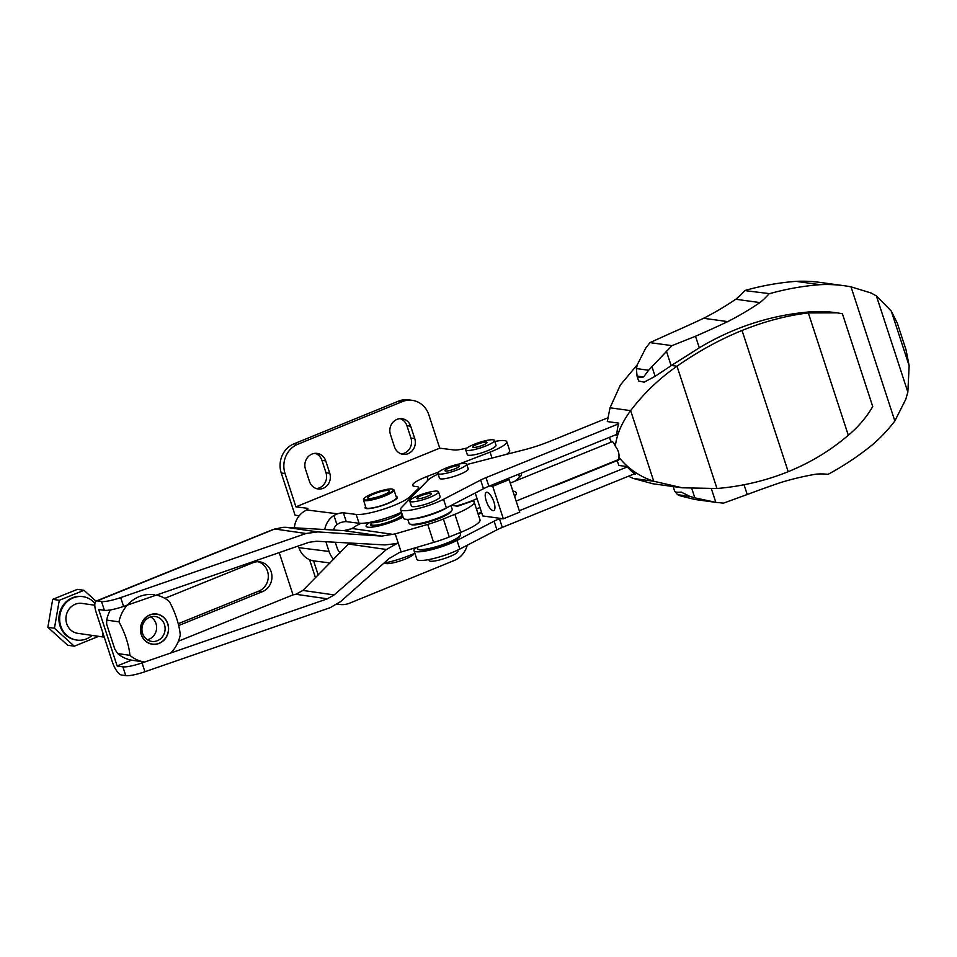 <?xml version="1.0" encoding="UTF-8"?>
<svg xmlns="http://www.w3.org/2000/svg" width="957" height="957" viewBox="0 0 957 957"><rect width="100%" height="100%" fill="white"/><g stroke="black" fill="none" stroke-linecap="round" stroke-linejoin="round"><path stroke-width="1.44" d="M324.746 529.544A20.779 19.032 -82.8 0 1 333.921 515.428L337.486 513.813A7.56 1.388 161.9 0 1 343.372 512.808L356.171 514.423A30.229 5.563 161.9 0 0 384.188 508.98A30.229 5.563 161.9 0 0 409.799 496.827L417.886 489.003A18.889 3.481 161.9 0 0 418.664 487.46L419.238 489.194M307.532 509.232L307.221 508.275A7.56 1.388 161.9 0 1 307.867 508.586A7.56 1.388 161.9 0 1 306.563 509.937L303.8 511.636A20.779 19.032 97.2 0 0 294.349 527.809M340.154 552.799A11.34 10.383 -82.8 0 1 337.211 548.134L335.285 542.26M333.503 530.046A11.34 10.383 -82.8 0 1 336.9 524.532L340.369 522.642A7.56 1.388 161.9 0 1 346.255 521.637L343.372 512.808M313.585 560.862L318.202 574.99M337.486 604.023A22.669 20.767 97.2 0 0 339.891 604.489A22.669 20.767 97.2 0 0 349.64 603.173L454.216 560.491A22.669 20.767 97.2 0 0 467.243 545.227M467.004 448.008L464.181 448.677A18.889 3.481 161.9 0 1 454.073 449.969L439.718 448.163L428.82 414.8A22.669 20.767 97.2 0 0 412.036 400.313L408.268 399.835A22.669 20.767 97.2 0 0 398.519 401.15L293.943 443.833A22.669 20.767 97.2 0 0 281.262 473.021L295.055 515.201L299.242 515.727M412.036 400.313A22.669 20.767 97.2 0 0 402.287 401.617L297.711 444.299A22.669 20.767 97.2 0 0 285.03 473.488L295.928 506.851L307.221 508.275M414.871 553.218A30.229 5.563 161.9 0 1 383.865 563.171M346.685 530.537L353.013 527.965M315.487 577.729L309.59 559.689M316.312 488.572A11.711 10.73 97.2 0 0 325.99 472.77L321.959 460.413A11.711 10.73 97.2 0 0 315.14 453.343M401.282 453.893A11.711 10.73 97.2 0 0 410.96 438.091L406.928 425.733A11.711 10.73 97.2 0 0 400.11 418.664M438.88 471.897L427.001 476.49A22.669 4.175 161.9 0 0 412.658 485.39A22.669 4.175 161.9 0 0 414.596 486.347L417.049 486.658A18.889 3.481 161.9 0 1 418.664 487.46M494.769 441.452A26.449 4.869 161.9 0 1 506.791 441.727A26.449 4.869 161.9 0 1 490.056 452.111L459.372 463.966M439.718 448.163L295.928 506.851M333.718 559.307A20.779 19.032 -82.8 0 1 329.041 551.459L298.919 547.679A20.779 19.032 97.2 0 0 314.303 560.969L330.105 562.955M298.919 547.679L298.357 545.98M390.432 434.466L394.463 446.823A11.711 10.73 97.2 0 0 403.136 454.312A11.711 10.73 97.2 0 0 414.728 438.557L410.685 426.2A11.711 10.73 97.2 0 0 402.024 418.711A11.711 10.73 97.2 0 0 390.432 434.466M305.462 469.145L309.494 481.503A11.711 10.73 97.2 0 0 318.167 488.991A11.711 10.73 97.2 0 0 329.758 473.237L325.727 460.879A11.711 10.73 97.2 0 0 317.054 453.391A11.711 10.73 97.2 0 0 305.462 469.145M506.791 441.727L509.674 450.556A26.449 4.869 161.9 0 1 506.528 454.336M401.485 512.258A30.229 5.563 161.9 0 1 359.054 523.24L346.255 521.637M329.041 551.459L325.858 541.746M117.149 665.988L122.867 666.814A18.889 3.481 -18.1 0 0 142.043 662.914L327.378 598.819L334.113 594.931L386.449 549.497L397.011 543.504L384.965 544.928L316.564 541.243L308.908 542.332L123.585 606.415A18.889 3.481 161.9 0 1 104.397 610.327L98.679 609.501L117.149 665.988L131.564 660.163M397.011 543.504L396.198 543.385M349.413 543.014L302.914 590.433L295.833 594.273A11.34 2.081 -18.1 0 1 293.021 594.871L279.217 552.608M343.862 530.621L286.239 527.343A28.339 26.114 98.2 0 0 282.482 527.415L272.948 529.568L96.334 600.984A13.231 4.534 68 0 1 97.255 600.888L101.514 601.498A18.889 3.481 161.9 0 0 120.702 597.599L306.025 533.504L317.856 531.901L381.735 536.087L343.862 530.621L352.296 528.527A26.449 4.869 -18.1 0 0 352.942 528.025A26.449 4.869 -18.1 0 1 360.945 523.347M178.684 625.519L262.385 591.677A15.491 14.271 98.2 0 0 271.896 575.432A15.491 14.271 98.2 0 0 259.861 561.867A15.491 14.271 98.2 0 0 252.923 562.728L164.831 598.34M178.409 641.214L293.021 594.871M178.229 623.701L258.749 591.151A15.491 14.271 98.2 0 0 268.307 575.911A15.491 14.271 98.2 0 0 258.031 561.735M402.49 515.356A16.999 3.122 161.9 0 1 385.336 523.264A16.999 3.122 161.9 0 1 370.586 524.819A16.999 3.122 161.9 0 1 371.16 523.551M401.103 551.914L395.217 533.898L427.731 524.388A32.119 5.909 -18.1 0 0 443.378 518.969L454.898 514.316A34.009 6.256 -18.1 0 0 474.122 501.851L480.007 519.866A34.009 6.256 161.9 0 1 460.772 532.319L449.264 536.973A32.119 5.909 161.9 0 1 433.617 542.392L399.452 552.488L389.08 558.553L340.632 601.582L330.261 607.647L144.938 671.73A18.889 3.481 161.9 0 1 125.75 675.642L121.479 675.02A13.231 4.534 68 0 1 112.352 661.933L96.202 612.504A13.231 4.534 68 0 1 96.334 600.984M395.217 533.898L381.735 536.087M275.484 528.707L97.255 600.888M474.122 501.851A34.009 6.256 -18.1 0 0 473.057 500.87L457.637 506.217L451.417 505.32M466.813 464.552L524.687 449.67A37.79 6.95 161.9 0 0 549.234 441.584L607.528 417.934M616.798 434.37L488.86 486.276A18.889 3.481 161.9 0 0 483.476 488.716L480.653 480.067L443.558 499.279A26.449 4.869 161.9 0 1 416.809 508.873A26.449 4.869 161.9 0 1 400.588 509.507A26.449 4.869 161.9 0 1 401.485 507.521L427.887 480.258A28.339 5.216 161.9 0 1 438.115 474.074M480.653 480.067A18.889 3.481 161.9 0 1 486.024 477.627L618.557 423.867M483.476 488.716L446.381 507.928A26.449 4.869 161.9 0 1 419.633 517.522A26.449 4.869 161.9 0 1 403.411 518.156L400.588 509.507M487.077 492.269A9.821 3.421 67.9 0 1 493.597 501.073A9.821 3.421 67.9 0 1 493.776 510.56A9.821 3.421 67.9 0 1 486.91 502.736A9.821 3.421 67.9 0 1 486.383 492.341A9.821 3.421 67.9 0 1 487.077 492.269M506.193 479.242L509.136 479.648L492.723 486.3L489.781 485.893M634.635 473.715L502.293 527.403L499.47 518.754L503.334 518.79L519.759 512.127L509.136 479.648M500.391 518.383L482.723 515.943L475.222 492.999M519.292 510.715L627.302 466.896M617.074 460.64L562.68 482.711A37.79 6.95 -18.1 0 1 550.108 487.292M415.996 547.548L414.931 548.648A26.449 4.869 -18.1 0 0 414.022 550.634A26.449 4.869 -18.1 0 0 430.243 550A26.449 4.869 -18.1 0 0 457.003 540.418L494.099 521.194A18.889 3.481 -18.1 0 1 499.47 518.754M414.022 550.634L416.857 559.283A26.449 4.869 161.9 0 0 433.078 558.649A26.449 4.869 161.9 0 0 459.827 549.067L496.922 529.843A18.889 3.481 161.9 0 1 502.293 527.403M503.334 518.79L492.723 486.3M437.911 473.44L439.49 478.261A15.121 2.775 -18.1 0 0 454.719 476.215A15.121 2.775 -18.1 0 0 468.224 468.87L466.645 464.049A15.121 2.775 -18.1 0 0 465.413 463.415A15.121 2.775 -18.1 0 0 448.845 466.992A15.121 2.775 -18.1 0 0 437.911 473.44A15.121 2.775 -18.1 0 0 453.14 471.382A15.121 2.775 -18.1 0 0 466.645 464.049M458.726 465.724A7.56 1.388 -18.1 0 0 450.448 467.518A7.56 1.388 -18.1 0 0 444.981 470.736A7.56 1.388 -18.1 0 0 452.589 469.708A7.56 1.388 -18.1 0 0 459.348 466.047A7.56 1.388 -18.1 0 0 458.726 465.724M428.868 559.558L429.203 560.587A15.121 2.775 -18.1 0 0 444.443 558.529A15.121 2.775 -18.1 0 0 457.936 551.196L457.602 550.167M409.787 501.157L411.354 505.978A15.121 2.775 -18.1 0 0 426.595 503.932A15.121 2.775 -18.1 0 0 440.088 496.587L438.521 491.766A15.121 2.775 -18.1 0 0 437.277 491.132A15.121 2.775 -18.1 0 0 420.721 494.709A15.121 2.775 -18.1 0 0 409.787 501.157A15.121 2.775 -18.1 0 0 425.016 499.099A15.121 2.775 -18.1 0 0 438.521 491.766M430.602 493.441A7.56 1.388 -18.1 0 0 422.312 495.224A7.56 1.388 -18.1 0 0 416.845 498.453A7.56 1.388 -18.1 0 0 424.465 497.425A7.56 1.388 -18.1 0 0 431.212 493.764A7.56 1.388 -18.1 0 0 430.602 493.441M616.942 460.185L618.521 460.556L618.928 457.219C627.78 468.487 639.384 476.49 653.739 481.239L682.233 487.795L716.984 488.513L677.006 366.22C659.229 378.553 643.786 393.363 630.651 410.637C621.799 422.623 616.691 434.49 615.327 446.237C613.892 442.589 612.384 440.938 610.781 441.273L609.489 437.337M682.233 487.795L652.913 483.763L633.127 478.404L653.739 481.239L630.651 410.637L610.04 407.802L620.351 385.025L637.35 364.689M615.351 434.957L616.751 435.148A50.936 46.833 -82.2 0 1 618.76 423.138L607.288 421.558L610.04 407.802M610.781 441.273L611.152 442.146M618.928 457.219C619.335 453.427 618.138 449.766 615.327 446.237M633.127 478.404L628.486 476.215M633.725 474.086L635.484 474.337A50.936 46.833 -82.2 0 1 627.014 466.573L618.892 465.461L617.026 460.389M716.984 488.513C742.034 486.359 765.779 480.749 788.197 471.681C810.651 462.554 830.676 450.4 848.309 435.244C858.285 426.93 866.432 417.36 872.736 406.546L842.399 313.729L837.016 312.831L808.33 312.939C786.606 315.559 764.511 321.396 742.046 330.464C719.64 339.591 697.964 351.518 677.006 366.22L671.479 365.454L699.292 347.81A287.112 263.965 -82.2 0 1 804.478 312.413A147.557 135.655 -82.2 0 1 836.191 312.712L836.705 312.783M848.309 435.244L808.33 312.939L804.478 312.413M637.051 376.065A23.052 4.235 -18.1 0 0 637.063 376.125A23.052 4.235 -18.1 0 0 643.618 376.974L637.051 376.065L636.381 368.565L637.362 364.641L645.652 348.264L649.959 342.618L671.993 345.644L648.607 370.239L643.618 376.974M637.063 376.125L638.654 380.994L644.181 382.154L655.114 376.316L651.956 366.651M649.959 342.618L671.359 332.928A1333.902 1226.336 97.8 0 0 703.61 318.286A328 301.551 97.8 0 0 735.777 299.254A68.402 62.875 97.8 0 0 744.797 290.593L769.607 293.655A302.304 277.925 -82.2 0 1 820.113 284.684A154.926 142.437 -82.2 0 1 844.361 285.748A154.926 142.437 -82.2 0 1 851 286.837L894.843 420.972A154.926 142.437 -82.2 0 1 872.437 444.754A302.304 277.925 -82.2 0 1 828.583 474.062L827.925 474.325A68.402 62.875 -82.2 0 0 816.01 474.158A328 301.551 -82.2 0 0 780.398 482.627A1333.902 1226.336 -82.2 0 0 747.238 494.506L723.48 503.143L715.824 502.353L711.446 488.967M648.607 370.239L636.381 368.565M673.154 486.551L674.685 491.216A23.052 4.235 161.9 0 0 681.228 492.065L689.83 496.36L677.604 494.673L680.248 495.846L694.866 499.47L715.824 502.353L694.842 497.843L691.887 488.824M769.607 293.655L744.797 290.593M844.361 285.748L820.209 282.435A154.926 142.437 97.8 0 0 795.961 281.358A302.304 277.925 97.8 0 0 745.455 290.33M768.949 293.919A68.402 62.875 -82.2 0 1 759.93 302.579A328 301.551 -82.2 0 1 727.763 321.612A1333.902 1226.336 -82.2 0 1 695.512 336.254L671.993 345.644M655.114 376.316L671.144 365.682L666.383 351.111M677.604 494.673L674.661 491.168A23.052 4.235 161.9 0 0 674.685 491.216M894.843 420.972L905.801 399.236L907.846 392.107L876.409 295.94L871.073 292.986L851 286.837M907.846 392.107L909.15 365.753L906.04 349.843L897.307 323.143L891.278 311.085L876.409 295.94M909.15 365.753L891.278 311.085M689.83 496.36L694.842 497.843M820.113 284.684L795.961 281.358M759.93 302.579L735.777 299.254M727.763 321.612L703.61 318.286M514.651 496.504C517.378 493.453 516.78 491.611 512.844 490.989M416.905 547.284L417.336 548.576A22.669 4.175 -18.1 0 0 417.958 549.198L418.879 549.641A21.915 4.031 -18.1 0 0 420.027 549.952A21.915 4.031 -18.1 0 0 442.11 545.49A21.915 4.031 -18.1 0 0 459.815 536.267L460.293 535.358A22.669 4.175 -18.1 0 0 460.437 534.485L459.85 532.69M417.958 549.198A22.669 4.175 -18.1 0 0 419.13 549.521A22.669 4.175 -18.1 0 0 441.978 544.892A22.669 4.175 -18.1 0 0 460.293 535.358M388.434 490.486A11.34 2.081 -18.1 0 0 376.005 493.142A11.34 2.081 -18.1 0 0 367.787 497.999A11.34 2.081 -18.1 0 0 379.199 496.456A11.34 2.081 -18.1 0 0 389.332 490.953A11.34 2.081 -18.1 0 0 388.434 490.486M392.047 489.015A15.491 2.847 -18.1 0 0 376.436 492.173A15.491 2.847 -18.1 0 0 363.923 498.693A15.491 2.847 -18.1 0 0 379.439 497.185A15.491 2.847 -18.1 0 0 392.86 489.242A15.491 2.847 -18.1 0 0 392.047 489.015M363.923 498.693L363.564 499.375A16.066 2.955 -18.1 0 0 363.469 499.997A16.066 2.955 -18.1 0 0 379.642 497.807A16.066 2.955 -18.1 0 0 393.997 490.008A16.066 2.955 -18.1 0 0 393.554 489.577L392.86 489.242M363.469 499.997L365.945 507.581A16.066 2.955 -18.1 0 0 382.13 505.404A16.066 2.955 -18.1 0 0 396.473 497.604L393.997 490.008M365.622 506.6A16.999 3.122 -18.1 0 0 365.048 507.88A16.999 3.122 -18.1 0 0 382.178 505.571A16.999 3.122 -18.1 0 0 397.37 497.305A16.999 3.122 -18.1 0 0 396.162 496.623M403.041 517.007A21.724 3.995 -18.1 0 1 378.757 525.931A21.724 3.995 -18.1 0 1 366.232 525.465A21.724 3.995 -18.1 0 1 369.964 522.366A16.999 3.122 -18.1 0 0 385.432 520.13A16.999 3.122 -18.1 0 0 401.569 512.521M370.885 522.678L371.483 524.532A16.066 2.955 -18.1 0 0 387.669 522.343A16.066 2.955 -18.1 0 0 402.012 514.555L401.414 512.701M447.565 507.318A22.669 4.175 161.9 0 1 411.498 519.065M450.974 505.559L452.183 509.244A22.669 4.175 161.9 0 1 452.039 510.117L451.441 511.253A21.724 3.995 161.9 0 1 432.157 520.967A21.724 3.995 161.9 0 1 410.864 524.52L409.704 523.946A22.669 4.175 161.9 0 1 409.082 523.335L407.778 519.364M452.039 510.117A22.669 4.175 161.9 0 1 431.93 520.249A22.669 4.175 161.9 0 1 409.704 523.946M142.593 633.402A12.561 11.568 -81.8 0 1 155.321 616.547A12.561 11.568 -81.8 0 1 164.975 630.627A12.561 11.568 -81.8 0 1 151.732 641.405A12.561 11.568 -81.8 0 1 142.593 633.402M141.349 634.443A15.121 13.924 -81.8 0 1 157.092 614.227A15.121 13.924 -81.8 0 1 165.094 638.69A15.121 13.924 -81.8 0 1 141.349 634.443M141.217 634.491A15.264 14.056 -81.8 0 1 140.763 626.177A15.264 14.056 -81.8 0 1 161.948 615.997A15.264 14.056 -81.8 0 1 163.324 640.783A15.264 14.056 -81.8 0 1 141.217 634.491M129.913 655.33L117.639 653.559A34.009 31.33 -81.8 0 0 132.485 660.306L144.758 662.077A34.009 31.33 -81.8 0 1 129.913 655.33A34.931 11.974 -112 0 0 118.967 621.859A34.009 31.33 -81.8 0 1 154.472 594.752M156.35 595.087A34.009 31.33 -81.8 0 1 169.317 601.498A34.931 11.974 68 0 1 180.263 634.969A34.009 31.33 -81.8 0 1 170.753 652.985M118.967 621.859L106.694 620.088A34.009 31.33 -81.8 0 1 110.378 609.932M106.694 620.088L106.646 624.167L114.78 649.061L117.639 653.559M102.746 632.553L102.578 635.185L103.655 635.34M102.578 635.185L104.134 636.8M98.667 636.333L74.287 646.19L67.696 645.245L47.85 627.29L52.695 599.345L77.397 589.356L83.989 590.313L95.999 601.163M147.354 639.743A12.214 11.257 98.2 0 0 155.979 623.497A12.214 11.257 98.2 0 0 150.656 616.906M94.791 605.243L82.027 603.4A15.121 13.924 98.2 0 0 66.093 616.368A15.121 13.924 98.2 0 0 77.708 633.319L104.253 637.147M94.91 603.353A21.915 20.193 98.2 0 0 82.996 596.666A21.915 20.193 98.2 0 0 59.884 615.471A21.915 20.193 98.2 0 0 76.739 640.054A21.915 20.193 98.2 0 0 92.183 635.4M82.996 596.666L82.266 596.558A21.915 20.193 98.2 0 0 59.155 615.375A21.915 20.193 98.2 0 0 76.01 639.946L76.739 640.054M74.287 646.19L54.441 628.235L59.286 600.302L83.989 590.313M47.85 627.29L54.441 628.235M52.695 599.345L59.286 600.302M385.037 562.943L385.037 562.955A15.121 2.775 -18.1 0 0 399.918 561.017A15.121 2.775 -18.1 0 0 413.795 553.696M465.7 449.814L467.279 454.635A15.121 2.775 -18.1 0 0 482.507 452.589A15.121 2.775 -18.1 0 0 496.013 445.244L494.434 440.423A15.121 2.775 -18.1 0 0 493.142 439.777A15.121 2.775 -18.1 0 0 476.562 443.39A15.121 2.775 -18.1 0 0 465.7 449.814A15.121 2.775 -18.1 0 0 480.928 447.756A15.121 2.775 -18.1 0 0 494.434 440.423M486.491 442.098A7.56 1.388 -18.1 0 0 478.201 443.904A7.56 1.388 -18.1 0 0 472.77 447.11A7.56 1.388 -18.1 0 0 480.39 446.082A7.56 1.388 -18.1 0 0 487.137 442.421A7.56 1.388 -18.1 0 0 486.491 442.098M521.051 473.213L521.398 474.265A30.229 5.563 161.9 0 1 519.579 477.256L515.022 481.132M477.076 498.681A30.229 5.563 161.9 0 1 456.166 506.014A30.229 5.563 161.9 0 0 477.076 498.681M479.959 507.509A30.229 5.563 161.9 0 1 476.454 508.992M478.225 514.423A21.724 3.995 -18.1 0 0 481.682 512.773M477.998 513.73A22.669 4.175 -18.1 0 0 481.467 512.115M337.486 513.813L306.563 509.937M297.711 444.299L293.943 443.833M402.287 401.617L398.519 401.15M285.03 473.488L281.262 473.021M336.9 524.532L333.921 515.428M414.728 438.557L410.96 438.091M410.685 426.2L406.928 425.733M329.758 473.237L325.99 472.77M325.727 460.879L321.959 460.413M359.054 523.24L356.171 514.423M410.314 498.406L409.799 496.827M418.281 490.175L417.886 489.003M428.15 479.995L427.001 476.49M492.006 458.068L490.056 452.111M386.449 549.497L348.527 544.031M334.113 594.931L302.914 590.433M327.378 598.819L295.833 594.273M258.749 591.151L262.385 591.677M104.397 610.327L101.514 601.498M125.75 675.642L122.867 666.814M306.025 533.504L274.97 529.03M393.566 534.473L352.296 528.527M317.856 531.901L286.239 527.343M144.938 671.73L142.043 662.914M123.585 606.415L120.702 597.599M433.617 542.392L427.731 524.388M449.264 536.973L443.378 518.969M460.772 532.319L454.898 514.316M496.922 529.843L494.099 521.194M459.827 549.067L457.003 540.418M446.381 507.928L443.558 499.279M488.86 486.276L486.024 477.627M788.197 471.681L742.046 330.464M747.238 494.506L744.044 484.744M699.292 347.81L695.512 336.254M519.579 477.256L518.586 474.205M337.283 604.166L339.891 604.489M610.064 439.203L610.781 441.38M616.93 460.185L617.48 461.896M516.146 501.073L619.179 459.276M510.26 483.07L612.444 441.62"/></g></svg>
